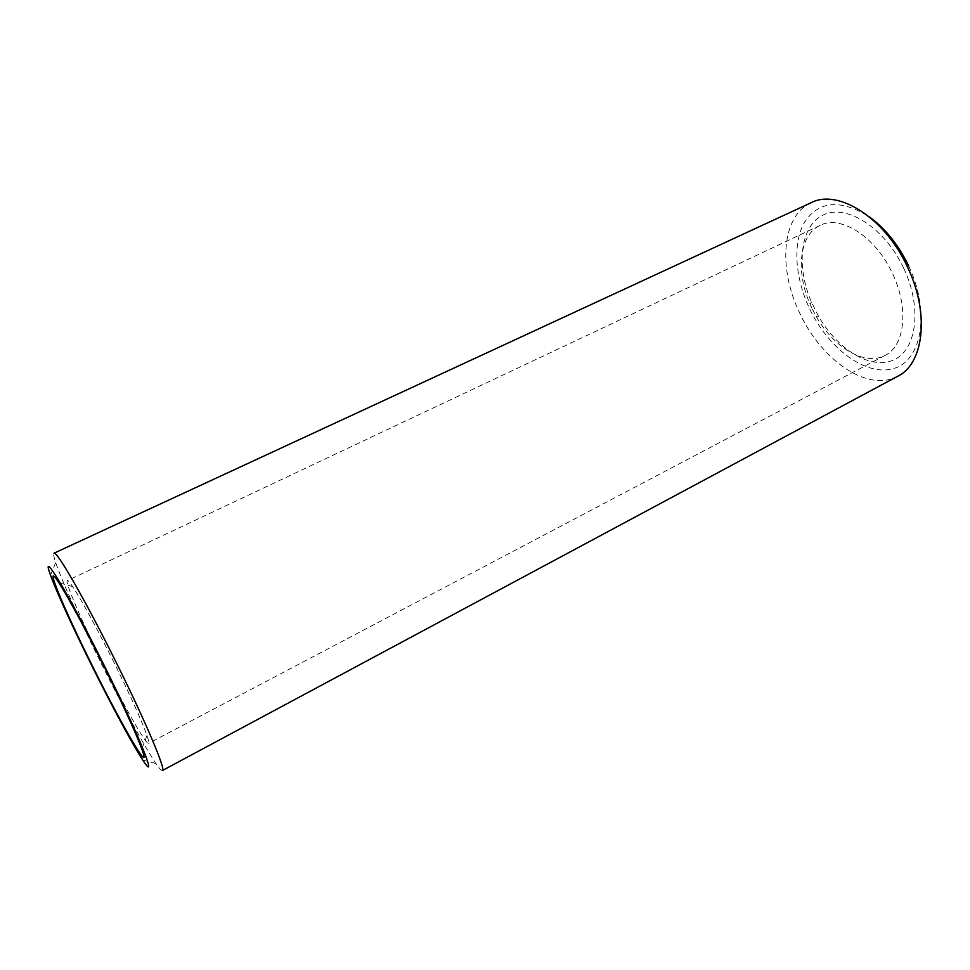 <?xml version="1.0" encoding="UTF-8"?>
<svg xmlns="http://www.w3.org/2000/svg" width="970" height="970" viewBox="0 0 970 970"><rect width="100%" height="100%" fill="white"/><g stroke="black" fill="none" stroke-linecap="round" stroke-linejoin="round"><path stroke-width="0.73" stroke-dasharray="4.85 3.64" d="M908.732 266.047C930.582 311.976 921.9 360.404 894.025 368.418C866.428 377.136 828.392 348.703 809.562 308.606C795.024 277.929 792.478 243.082 804.445 222.324C818.789 200.766 840.372 198.898 869.181 216.722M811.175 202.694C781.517 215.849 777.976 268.714 799.789 313.201C821.311 360.258 868.126 392.789 897.771 376.227M162.414 770.519C161.541 770.883 159.383 768.543 155.927 763.499C144.845 747.373 121.674 704.705 100.225 661.467C79.904 620.606 61.583 580.169 55.69 562.624C53.738 556.828 53.156 553.688 53.968 553.215M114.108 662.68C96.066 626.62 82.268 601.279 72.714 586.632C69.804 582.315 68.021 580.303 67.354 580.606C64.566 581.37 81.444 620.388 101.983 661.625C123.335 704.753 146.203 745.263 148.58 743.36C149.21 743.008 148.677 740.377 146.979 735.454C141.559 720.407 130.611 696.157 114.108 662.68M903.688 268.205C884.737 227.562 846.204 203.445 823.263 214.964C800.032 225.925 795.8 265.962 811.502 302.252L818.413 316.099C837.534 349.637 870.927 370.31 893.697 359.943C916.686 350.085 922.482 307.72 903.688 268.205M811.817 308.036L809.926 303.852C795.533 271.236 799.304 234.74 820.159 225.367C840.481 214.515 875.692 236.753 892.461 273.479C909.229 308.036 904.864 346.06 885.052 355.408C865.022 366.442 833.594 347.515 816.194 316.402L811.817 308.036M142.82 760.104L155.927 763.499M72.714 586.632L58.806 582.655M809.926 303.852L811.502 302.252M820.159 225.367L67.354 580.606M885.052 355.408L148.58 743.36M816.194 316.402L818.413 316.099M146.979 735.454L141.802 748.961M50.513 575.137L55.69 562.624"/><path stroke-width="1.45" d="M897.771 376.227C923.828 363.798 929.939 313.346 907.496 267.029C885.028 217.777 838.007 188.483 811.175 202.694L53.968 553.215C56.224 549.687 85.809 600.988 116.436 662.886C145.694 721.68 166.27 770.592 162.414 770.519L897.771 376.227M91.932 665.941C111.78 705.93 133.011 745.384 142.82 760.104C158.85 785.166 140.529 738.4 105.427 667.93C68.979 594.307 39.503 545.722 50.513 575.137C56.078 590.924 73.126 628.148 91.932 665.941M92.465 666.014C63.365 607.79 42.316 557.144 58.806 582.655C67.294 595.544 86.318 630.73 104.724 667.833C123.263 705.396 135.618 732.447 141.802 748.961C152.69 778.619 122.341 726.494 92.465 666.014M869.181 216.722C885.295 228.423 898.475 244.864 908.732 266.047"/></g></svg>
